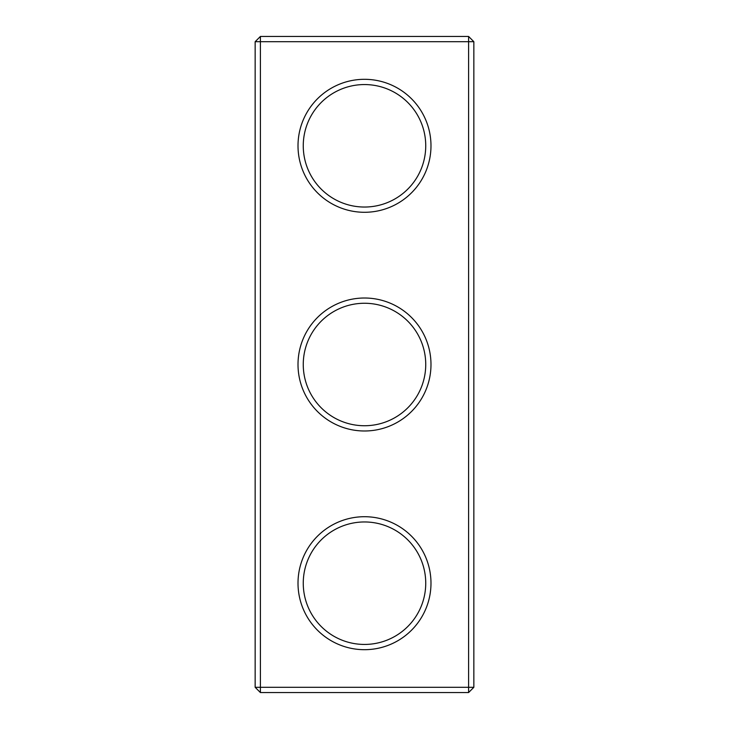 <?xml version="1.0" encoding="UTF-8"?>
<svg xmlns="http://www.w3.org/2000/svg" width="729" height="729" viewBox="0 0 729 729"><rect width="100%" height="100%" fill="white"/><g stroke="black" fill="none" stroke-linecap="round" stroke-linejoin="round"><path stroke-width="1.09" d="M468.601 692.55L473.85 687.301L473.85 41.699L255.15 41.699L255.15 687.301L260.399 692.55L468.601 692.55L468.601 36.45L260.399 36.45L260.399 692.55M255.15 687.301L473.85 687.301M255.15 41.699L260.399 36.45M430.985 364.5A66.485 66.485 0 0 1 331.258 422.082A66.485 66.485 0 0 1 331.258 306.918A66.485 66.485 0 0 1 430.985 364.5M430.985 145.8A66.485 66.485 0 0 1 331.258 203.382A66.485 66.485 0 0 1 331.258 88.218A66.485 66.485 0 0 1 430.985 145.8M430.985 583.2A66.485 66.485 0 0 1 331.258 640.782A66.485 66.485 0 0 1 331.258 525.618A66.485 66.485 0 0 1 430.985 583.2M425.736 364.5A61.236 61.236 0 0 1 333.882 417.535A61.236 61.236 0 0 1 333.882 311.465A61.236 61.236 0 0 1 425.736 364.5M425.736 145.8A61.236 61.236 0 0 1 333.882 198.835A61.236 61.236 0 0 1 333.882 92.765A61.236 61.236 0 0 1 425.736 145.8M425.736 583.2A61.236 61.236 0 0 1 333.882 636.235A61.236 61.236 0 0 1 333.882 530.165A61.236 61.236 0 0 1 425.736 583.2M473.85 41.699L468.601 36.45"/></g></svg>
